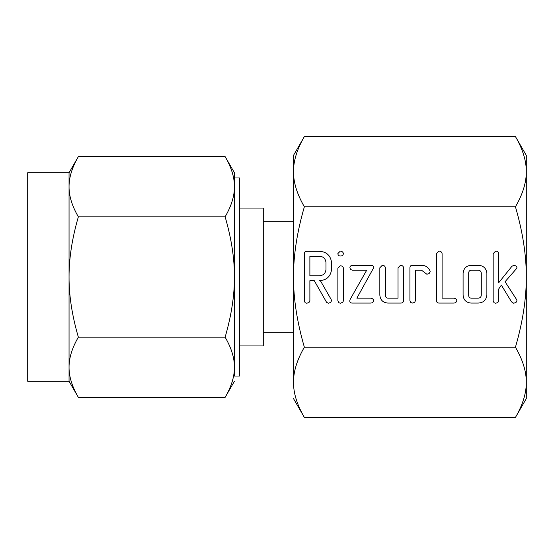 <?xml version="1.0" encoding="UTF-8"?>
<svg xmlns="http://www.w3.org/2000/svg" width="554" height="554" viewBox="0 0 554 554"><rect width="100%" height="100%" fill="white"/><g stroke="black" fill="none" stroke-linecap="round" stroke-linejoin="round"><path stroke-width="0.83" d="M340.294 256.01C338.778 255.92 337.968 255.11 337.864 253.587L340.294 251.114C341.963 251.204 343.016 252.028 343.459 253.587C343.092 255.249 342.033 256.059 340.294 256.01M337.864 268.274L340.336 265.809C342.067 265.83 343.113 266.647 343.459 268.274L343.459 300.732L342.794 302.297L340.336 303.232L338.709 302.685L337.864 300.732L337.864 268.274M370.494 265.283C372.343 265.089 373.458 265.809 373.846 267.443L356.859 298.163L370.494 298.163C372.177 298.218 373.244 299.028 373.708 300.607C373.313 302.269 372.24 303.086 370.494 303.059L352.392 303.059C350.786 303.142 349.899 302.415 349.733 300.898L350.17 299.333L366.72 270.179L352.392 270.179L350.537 269.466L349.879 267.727C350.093 266.232 350.931 265.414 352.392 265.283L370.494 265.283M400.48 265.283C402.218 265.324 403.264 266.162 403.624 267.797L403.624 300.545C403.402 302.339 402.329 303.177 400.424 303.059L387.765 303.059C382.897 302.616 380.252 299.956 379.836 295.081L379.836 267.797L382.288 265.283C384.033 265.324 385.078 266.162 385.439 267.811L385.439 295.213C385.418 296.833 386.173 297.817 387.71 298.163L398.028 298.163L398.028 267.811L400.48 265.283M412.446 265.283L421.559 265.283C425.576 265.394 428.394 267.277 430.015 270.92L430.167 271.695L429.128 273.565L426.864 274.237L421.483 270.179L415.521 270.179L415.521 300.531L414.586 302.436L412.37 303.059L410.763 302.526L409.918 300.545L409.918 267.797C409.953 266.149 410.791 265.311 412.446 265.283M453.601 298.163C455.277 298.225 456.358 299.042 456.835 300.607C456.441 302.276 455.36 303.093 453.608 303.059L439.031 303.059C437.383 303.038 436.538 302.2 436.504 300.559L436.504 253.621L438.955 251.114C440.693 251.156 441.746 251.994 442.099 253.628L442.099 298.163L453.601 298.163M478.247 265.283C483.358 265.574 486.232 268.233 486.876 273.261L486.876 295.081C486.232 300.116 483.358 302.775 478.247 303.059L471.011 303.059C466.143 302.616 463.504 299.956 463.089 295.081L463.089 273.261C463.594 268.441 466.239 265.775 471.011 265.283L478.247 265.283M526.3 277C526.376 255.415 522.754 232.008 515.442 206.787C522.747 194.198 526.369 182.501 526.3 171.685L526.3 398.61L515.442 417.425C522.747 404.836 526.369 393.132 526.3 382.315C526.376 371.526 522.754 359.823 515.442 347.213C522.747 322.033 526.369 298.634 526.3 277M515.442 136.575L526.3 155.39L526.3 171.685C526.376 160.889 522.754 149.185 515.442 136.575L304.368 136.575C297.055 149.165 293.44 160.868 293.502 171.685C293.433 182.474 297.048 194.177 304.368 206.787L515.442 206.787M304.368 206.787C297.055 231.967 293.44 255.366 293.502 277C293.433 298.585 297.048 321.992 304.368 347.213L515.442 347.213M517.062 267.97L505.061 281.73L516.674 299.7L516.986 300.794L515.961 302.532L513.676 303.232L511.515 301.847L501.356 285.102L498.766 288.904L498.766 300.711L497.838 302.609L495.622 303.232L494.016 302.699L493.171 300.718L493.171 253.628L495.622 251.114C497.354 251.156 498.406 251.987 498.766 253.621L498.766 282.651L511.938 266.266L513.807 265.38C515.559 265.449 516.647 266.315 517.062 267.97M331.569 269.5C330.62 276.508 326.576 280.234 319.436 280.67L320.378 280.67L331.112 299.368L331.569 300.697L330.565 302.512L328.287 303.232L326.562 302.297L314.277 280.67L309.88 280.67L309.88 300.656L308.966 302.588L306.736 303.232L305.129 302.685L304.284 300.732L304.284 253.794C304.312 252.16 305.143 251.322 306.777 251.287L319.36 251.287C326.535 251.738 330.606 255.47 331.569 262.492L331.569 269.5M524.486 396.235L524.389 396.595M523.315 400.23L523.135 400.777M526.3 398.61L526.3 382.315M526.3 171.685L526.3 155.39M521.099 147.856L521.362 148.479M523.315 153.77L523.648 154.801M523.994 155.965L524.195 156.685M524.576 158.125L524.749 158.839M526.085 166.893L526.168 167.917M295.317 157.765L295.414 157.405M296.487 153.77L296.667 153.223M304.368 347.213C297.055 359.802 293.44 371.499 293.502 382.315C293.433 393.111 297.048 404.815 304.368 417.425L515.442 417.425M298.703 406.144L298.44 405.521M296.487 400.23L296.161 399.199M295.815 398.035L295.607 397.315M295.227 395.875L295.053 395.161M293.724 387.108L293.641 386.083M304.368 136.575L293.502 155.39L293.502 171.685L293.502 155.39M293.502 382.315L293.502 171.685M293.502 398.61L304.368 417.425M293.502 221.178L263.275 221.178M263.275 332.822L293.502 332.822M239.605 345.945L263.275 345.945L263.275 208.055L239.605 208.055M234.439 177.972L239.605 177.972L239.605 376.027L234.439 376.027L234.439 277C234.501 258.406 231.399 238.352 225.125 216.822L78.356 216.822C72.096 238.379 68.994 258.441 69.049 277L69.049 172.765L78.356 156.637C72.096 167.419 68.994 177.446 69.049 186.726C68.98 196.026 72.082 206.053 78.356 216.822M69.354 181.456L69.693 179.067M72.477 168.88L72.747 168.167M225.125 156.637L234.439 172.765L234.439 186.726C234.501 177.432 231.399 167.405 225.125 156.637L78.356 156.637M233.366 176.844L233.49 177.446M69.049 172.765L27.7 172.765L27.7 381.235L69.049 381.235L69.049 277C68.98 295.594 72.082 315.648 78.356 337.178C72.096 347.96 68.994 357.995 69.049 367.274C68.98 376.568 72.082 386.595 78.356 397.363L69.049 381.235M225.125 216.822C231.385 206.04 234.494 196.005 234.439 186.726L234.439 376.027M234.439 381.235L225.125 397.363C231.385 386.581 234.494 376.554 234.439 367.274C234.501 357.974 231.399 347.947 225.125 337.178L78.356 337.178M234.127 372.544L233.788 374.933M231.004 385.12L230.734 385.833M70.123 377.156L69.991 376.554M225.125 337.178C231.385 315.621 234.494 295.559 234.439 277M225.125 397.363L78.356 397.363M478.303 298.163C480.124 297.997 481.114 297.006 481.281 295.192L481.281 273.15C481.107 271.342 480.11 270.352 478.303 270.179L470.962 270.179C469.425 270.532 468.663 271.522 468.684 273.15L468.684 295.192C468.663 296.819 469.425 297.81 470.962 298.163L478.303 298.163M309.88 256.19L309.88 275.774L319.367 275.774C323.328 275.483 325.523 273.392 325.974 269.5L325.974 262.492C325.503 258.614 323.301 256.509 319.367 256.19L309.88 256.19"/></g></svg>
